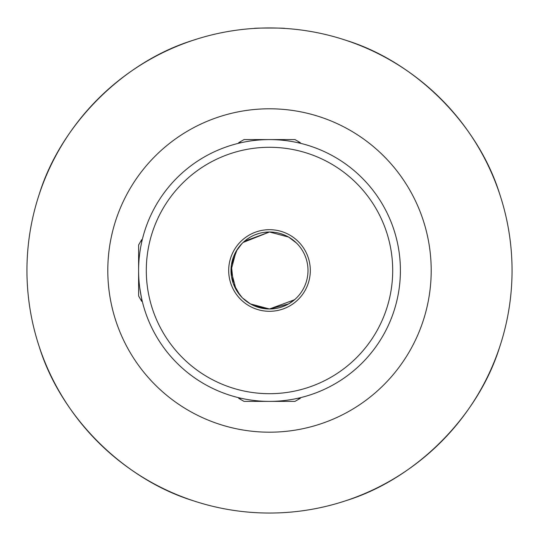 <?xml version="1.0" encoding="UTF-8"?>
<svg xmlns="http://www.w3.org/2000/svg" width="539" height="539" viewBox="0 0 539 539"><rect width="100%" height="100%" fill="white"/><g stroke="black" fill="none" stroke-linecap="round" stroke-linejoin="round"><path stroke-width="0.81" d="M295.001 299.334L288.628 303.902L269.5 308.988L250.359 303.895L242.55 297.986L250.379 303.908L247.131 301.827M243.999 241.647L243.102 242.462L269.5 231.992L288.641 237.086L296.45 242.995L288.621 237.072L269.5 231.992L244.497 241.216M139.817 288.271L141.407 297.44M242.004 297.44L236.095 289.632L231.002 270.524L236.089 251.363L242.004 243.54L237.106 249.685L231.372 265.141L233.293 283.588L240.131 295.385M241.472 244.093L240.711 244.928L241.472 244.093M238.157 248.135L236.109 251.322L238.157 248.135M231.244 266.145L231.42 276.157L231.244 266.145M236.122 289.672L238.164 292.859L236.122 289.672M243.102 298.518L244.639 299.886L243.102 298.518M254.549 305.97L258.821 307.479L254.549 305.97M254.314 305.869L269.5 308.988L264.764 308.699L269.5 308.988A38.498 38.498 0 0 0 307.998 270.49A38.498 38.498 0 0 0 269.5 231.992L264.076 232.376M247.125 301.82L250.446 303.949M255.021 234.815L258.888 233.481L254.96 234.842M250.379 237.072L247.145 239.148L250.379 237.072M244.679 241.054L243.143 242.422L244.679 241.054M294.072 141.919L296.45 142.397M269.5 401.387A130.903 130.903 0 0 0 400.403 270.49A130.903 130.903 0 0 0 269.5 139.588A130.903 130.903 0 0 0 138.597 270.49A130.903 130.903 0 0 0 269.5 401.387A130.903 130.903 0 0 0 400.403 270.49A130.903 130.903 0 0 0 269.5 139.588L294.981 139.588L300.297 142.66L297.683 142.66M284.902 28.432C285.865 27.9 253.128 27.9 254.098 28.432C253.155 27.9 285.852 27.9 284.902 28.432M197.213 502.018L193.198 500.724C123.418 479.198 60.792 416.573 39.266 346.793L37.973 342.777M501.027 342.777L499.734 346.793C478.208 416.573 415.582 479.198 345.802 500.724L341.787 502.018M512.05 270.49A242.55 242.55 0 0 1 269.5 513.04A242.55 242.55 0 0 1 26.95 270.49A242.55 242.55 0 0 1 269.5 27.94A242.55 242.55 0 0 1 512.05 270.49M37.973 198.204L39.266 194.188C60.792 124.408 123.418 61.776 193.198 40.257L197.213 38.963M341.787 38.963L345.802 40.257C415.582 61.776 478.208 124.408 499.734 194.188L501.027 198.204M274.924 308.604L269.5 308.988A38.498 38.498 0 0 1 231.002 270.49A38.498 38.498 0 0 1 269.5 231.992L274.236 232.282L269.5 231.992A38.498 38.498 0 0 0 231.002 270.49A38.498 38.498 0 0 0 269.5 308.988L294.503 299.765M140.928 245.919L141.407 243.54M295.898 242.462L294.361 241.095L295.898 242.462M291.868 239.154L288.554 237.032L291.875 239.161M284.451 235.011L280.179 233.502L284.451 235.011M283.979 306.165L280.112 307.499L284.04 306.139M288.621 303.908L291.855 301.833L288.621 303.908M294.321 299.92L295.857 298.559L294.321 299.92M300.297 397.715L300.297 398.321L294.981 401.387L244.019 401.387L238.703 398.321L244.019 401.387L238.703 398.321L241.317 398.321M300.297 398.321L297.683 398.321M238.703 397.715L238.703 398.321M142.276 301.288L141.669 301.288L138.597 295.972L138.597 245.009L141.669 239.687L141.669 242.307M141.669 301.288L141.669 298.673M142.276 239.687L141.669 239.687L138.597 245.009L141.669 239.687M238.703 143.266L238.703 142.66L244.019 139.588L269.5 139.588M238.703 142.66L241.317 142.66M300.297 143.266L300.297 142.66L294.981 139.588L300.297 142.66M107.8 270.49A161.7 161.7 0 0 1 269.5 108.79A161.7 161.7 0 0 1 431.2 270.49A161.7 161.7 0 0 1 269.5 432.19A161.7 161.7 0 0 1 107.8 270.49M269.5 393.692A123.202 123.202 0 0 0 392.702 270.49A123.202 123.202 0 0 0 269.5 147.288A123.202 123.202 0 0 0 146.298 270.49A123.202 123.202 0 0 0 269.5 393.692M269.5 311.299A40.809 40.809 0 0 0 310.309 270.49A40.809 40.809 0 0 0 269.5 229.681A40.809 40.809 0 0 0 228.691 270.49A40.809 40.809 0 0 0 269.5 311.299"/></g></svg>

